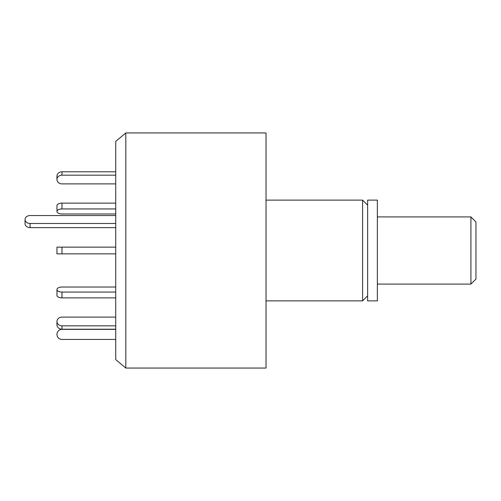 <?xml version="1.0" encoding="UTF-8"?>
<svg xmlns="http://www.w3.org/2000/svg" width="501" height="501" viewBox="0 0 501 501"><rect width="100%" height="100%" fill="white"/><g stroke="black" fill="none" stroke-linecap="round" stroke-linejoin="round"><path stroke-width="0.75" d="M125.807 368.053L125.807 132.947L115.731 141.401L115.731 359.599L125.807 368.053L266.031 368.053L266.031 132.947L125.807 132.947M367.634 295.84L362.592 300.882L362.592 200.118L266.031 200.118M367.634 300.882L367.634 200.118L377.372 200.118L377.372 300.882L367.634 300.882M115.731 215.549L30.085 215.549A5.035 3.97 0 0 0 25.05 219.519L25.05 223.653A5.035 3.97 0 0 0 30.085 227.623L115.731 227.623M25.05 219.519A5.035 3.97 0 0 0 30.085 223.49L115.731 223.49M61.992 183.886L115.731 183.886L61.992 183.886A5.035 4.365 180 0 1 56.957 179.521L56.957 176.164L56.957 179.521A5.035 4.365 180 0 1 61.992 175.162L115.731 175.162M61.992 213.977L115.731 213.977L61.992 213.977A5.035 2.518 180 0 1 56.957 211.46A5.035 2.518 180 0 1 61.992 208.942L115.731 208.942M61.992 287.023L115.731 287.023L61.992 287.023A5.035 2.518 180 0 0 56.957 289.54L56.957 295.358L56.957 289.54A5.035 2.518 180 0 0 61.992 292.058L61.992 297.876A5.035 2.518 180 0 1 56.957 295.358M61.992 317.114L115.731 317.114L61.992 317.114A5.035 4.365 180 0 0 56.957 321.479L56.957 324.836A5.035 4.365 180 0 0 61.992 329.201L115.731 329.201M115.731 339.434L61.992 339.434A5.035 5.035 0 0 1 56.957 334.399A5.035 5.035 0 0 1 61.992 329.357L115.731 329.357M115.731 325.838L61.992 325.838A5.035 4.365 180 0 1 56.957 321.479M115.731 297.876L61.992 297.876M115.731 292.058L61.992 292.058M115.731 253.857L56.957 253.857L56.957 247.143L56.957 253.857M115.731 247.143L56.957 247.143M115.731 203.124L61.992 203.124A5.035 2.518 180 0 0 56.957 205.642L56.957 211.46M115.731 171.799L61.992 171.799A5.035 4.365 180 0 0 56.957 176.164M470.915 216.914L475.95 221.949L475.95 279.051L470.915 284.086L470.915 216.914L377.372 216.914M30.085 223.49L30.085 227.623M61.992 325.838L61.992 329.201M61.992 247.143L61.992 253.857M61.992 203.124L61.992 208.942M61.992 171.799L61.992 175.162M362.592 300.882L266.031 300.882M367.634 205.16L362.592 200.118M470.915 284.086L377.372 284.086"/></g></svg>
